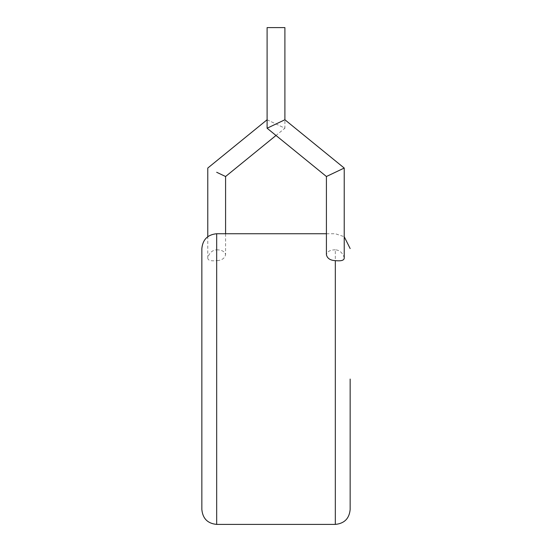 <?xml version="1.0" encoding="UTF-8"?>
<svg xmlns="http://www.w3.org/2000/svg" width="552" height="552" viewBox="0 0 552 552"><rect width="100%" height="100%" fill="white"/><g stroke="black" fill="none" stroke-linecap="round" stroke-linejoin="round"><path stroke-width="0.41" stroke-dasharray="2.76 2.07" d="M201.853 248.566L201.853 509.572M216.681 233.737L216.681 249.808C212.499 250.097 209.567 252.616 207.876 257.377L207.78 258.267C208.042 260.44 211.009 261.227 216.681 260.634L216.681 524.4M350.147 509.572L350.147 379.065M335.319 524.4L335.319 249.808C339.501 250.097 342.433 252.616 344.124 257.377L344.22 258.267M335.319 249.808C330.103 249.897 327.136 251.56 326.418 254.782M216.681 249.808C221.897 249.897 224.864 251.56 225.582 254.782C224.685 258.433 221.718 260.385 216.681 260.634M225.582 233.737L225.582 254.782M207.78 258.267L207.78 236.698M216.681 172.279L225.582 176.509M267.099 119.763L284.901 128.223L284.901 27.6L267.099 27.6L284.901 27.6L267.099 27.6L267.099 119.763L284.901 128.223L276 135.468M326.418 176.509L335.319 172.279M276 123.993L284.901 119.763M326.418 233.737L335.319 233.737L344.22 236.698"/><path stroke-width="0.83" d="M216.681 233.737L216.681 524.4C207.676 523.524 202.729 518.576 201.853 509.572L201.853 248.566C202.729 239.554 207.676 234.614 216.681 233.737L326.418 233.737M350.147 379.065L350.147 509.572C349.271 518.576 344.324 523.524 335.319 524.4L335.319 260.634C340.991 261.227 343.958 260.44 344.22 258.267L344.22 168.049L335.319 172.279L344.22 168.049L284.901 119.763L267.099 128.223L326.418 176.509L326.418 254.782C327.315 258.433 330.282 260.385 335.319 260.634M276 135.468L225.582 176.509L225.582 233.737M225.582 176.509L216.681 172.279M207.78 236.698L207.78 168.049L267.099 119.763M335.319 172.279L326.418 176.509M284.901 119.763L284.901 27.6L267.099 27.6L267.099 128.223L276 123.993M216.681 524.4L335.319 524.4M344.22 236.698L350.147 248.566"/></g></svg>
